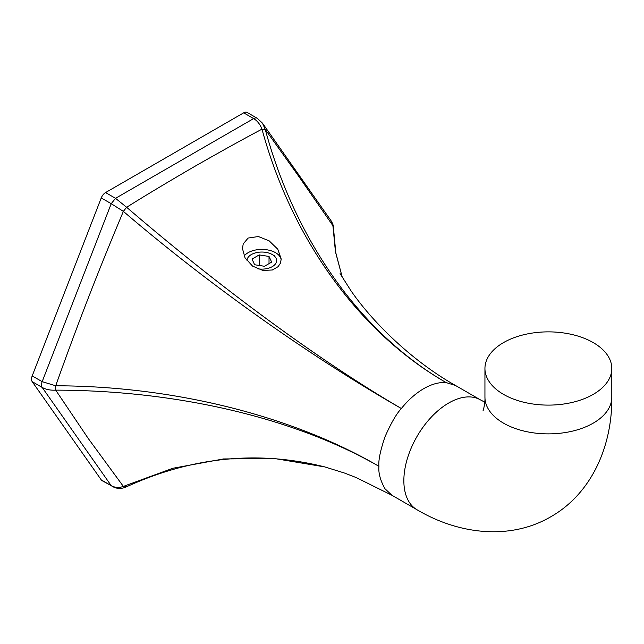 <?xml version="1.0" encoding="UTF-8"?>
<svg xmlns="http://www.w3.org/2000/svg" width="644" height="644" viewBox="0 0 644 644"><rect width="100%" height="100%" fill="white"/><g stroke="black" fill="none" stroke-linecap="round" stroke-linejoin="round"><path stroke-width="0.97" d="M342.358 277.58L335.806 252.818L333.455 227.855C333.697 226.302 332.94 223.991 331.177 220.908L333.447 227.855M331.177 220.908L262.478 123.173L265.256 129.444L298.856 176.496L332.924 225.714L335.444 251.748L342.334 277.54M324.826 466.924L344.637 473.09L356.357 477.647L392.075 495.349L384.943 488.732C380.29 480.303 378.286 472.833 378.938 466.312C378.286 460.541 380.29 450.752 384.943 436.946C390.956 423.253 396.43 413.778 401.365 408.513A63.426 36.619 -60 0 1 423.784 388.63A63.426 36.619 -60 0 1 446.212 382.617C361.445 333.801 295.693 241.637 265.256 129.444L261.979 129.154C292.521 241.355 360.898 333.753 446.212 382.617L455.501 385.482L480.416 399.868A63.426 36.619 120 0 0 471.126 397.002A63.426 36.619 120 0 0 448.707 403.015A63.426 36.619 -60 0 0 426.28 422.899A63.426 36.619 -60 0 0 409.866 451.331A63.426 36.619 120 0 0 403.852 480.698A63.426 36.619 -60 0 0 409.866 503.117A63.426 36.619 -60 0 0 416.99 509.734C459.1 534.681 510.467 540.372 550.894 516.713C591.595 493.529 612.355 446.195 611.8 397.259L611.8 368.489A63.426 36.619 -0 0 0 609.643 359.006A63.426 36.619 -0 0 0 593.221 342.592A63.426 36.619 -0 0 0 564.788 333.117A63.426 36.619 -0 0 0 531.952 333.117A63.426 36.619 -0 0 0 503.519 342.592A63.426 36.619 180 0 0 487.106 359.006A63.426 36.619 180 0 0 484.94 368.489L484.94 397.259C485.334 402.098 483.419 410.647 482.911 410.953M484.94 368.489A63.426 36.619 180 0 0 487.106 377.964A63.426 36.619 180 0 0 503.519 394.378A63.426 36.619 180 0 0 531.952 403.86A63.426 36.619 180 0 0 564.788 403.86A63.426 36.619 180 0 0 593.221 394.378A63.426 36.619 -0 0 0 609.643 377.964A63.426 36.619 -0 0 0 611.8 368.489M32.2 375.903A7.044 4.065 120 0 0 32.2 381.659L42.166 387.414A7.044 4.065 120 0 1 42.166 381.659L55.698 385.772C64.923 360.02 73.537 336.16 88.252 298.083C103.064 260.047 112.805 236.622 123.366 211.369L111.219 203.689L42.166 381.659L32.2 375.903L101.253 197.933A7.044 4.065 120 0 1 105.568 192.564L243.674 112.837A7.044 4.065 120 0 1 247.191 112.483L257.157 118.238A7.044 4.065 -60 0 1 257.165 118.238L262.478 123.165M101.253 479.901A7.044 4.065 120 0 0 102.042 480.633L111.219 485.656C114.978 487.717 119.027 487.975 123.366 486.413L88.252 438.492L55.698 390.143C50.457 390.425 45.949 389.515 42.166 387.414L111.219 485.656L101.253 479.901L32.2 381.659M55.698 390.143L55.698 385.772C176.158 386.142 294.131 416.797 378.938 466.312C294.131 417.529 176.158 390.353 55.698 390.143M101.253 197.933L111.219 203.689L115.534 198.32L126.643 207.288L123.366 211.369C213.88 288.866 316.212 359.916 401.365 408.513C316.759 359.239 217.036 284.938 126.643 207.288C143.902 196.42 166.208 183.017 193.554 167.086C221.053 151.356 243.867 138.71 261.979 129.154C260.112 124.34 257.334 120.822 253.639 118.585L115.534 198.32L105.568 192.564M126.643 486.703L126.377 486.848C192.025 456.829 258.147 450.18 324.745 466.908L274.473 458.52L223.5 458.947L172.809 468.277L123.366 486.413L126.643 486.703M278.103 266.672L280.422 263.195L281.211 259.049L277.838 249.284L269.16 240.84L258.381 236.525L248.125 238.055L243.231 243.899L242.45 248.52L245.034 257.809L252.545 266.093L262.841 270.432L272.356 269.989L278.103 266.672M281.178 259.943A19.384 11.19 0 0 0 265.328 249.59A19.384 11.19 0 0 0 244.14 256.022M269.023 256.441L259.194 254.919L252.005 259.073L254.638 264.748L264.459 266.27L271.655 262.116L269.023 256.441L269.023 263.637M259.194 254.919L259.194 265.449M247.03 260.828A14.796 8.541 180 0 1 251.361 254.549A14.796 8.541 180 0 1 257.664 252.392A14.796 8.541 180 0 1 272.291 254.549A14.796 8.541 180 0 1 265.996 268.789A14.796 8.541 180 0 1 257.165 268.701M484.94 397.259A63.426 36.619 180 0 0 487.106 406.734A63.426 36.619 180 0 0 503.519 423.148A63.426 36.619 180 0 0 531.952 432.631A63.426 36.619 180 0 0 593.221 423.148A63.426 36.619 -0 0 0 611.8 397.259M257.157 118.238A7.044 4.065 -60 0 0 253.639 118.585L243.674 112.837M455.501 385.482C413.601 361.936 373.729 323.779 350.98 290.758L340.088 273.611M480.416 399.868L484.755 402.154M112.008 486.389L115.429 487.838C119.293 488.82 122.94 488.49 126.377 486.848M392.075 495.349L416.99 509.734M272.291 254.549L274.288 255.7M251.361 254.549L249.373 255.7"/></g></svg>
